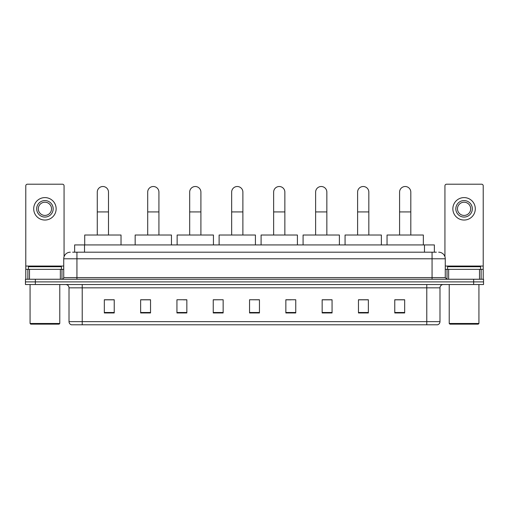 <?xml version="1.0" encoding="UTF-8"?>
<svg xmlns="http://www.w3.org/2000/svg" width="509" height="509" viewBox="0 0 509 509"><rect width="100%" height="100%" fill="white"/><g stroke="black" fill="none" stroke-linecap="round" stroke-linejoin="round"><path stroke-width="0.76" d="M74.632 252.19L74.632 244.931L434.368 244.931L434.368 252.19M72.8 252.19L436.353 252.19M72.647 252.19L76.935 252.19L76.935 258.788L63.733 258.788L63.733 277.602A1.648 1.648 0 0 1 62.085 279.25M70.337 252.19A6.598 6.598 0 0 0 63.733 258.788M438.663 252.19A6.598 6.598 0 0 1 445.267 258.788L445.267 277.602L446.915 279.25M35.35 279.25L25.45 279.25L25.45 281.891L35.35 281.891L25.45 281.891L25.45 284.531L35.35 284.531L35.35 281.891L473.65 281.891L35.35 281.891L35.35 279.25L473.65 279.25L473.65 281.891L483.55 281.891L473.65 281.891L473.65 284.531L35.35 284.531M473.65 284.531L483.55 284.531L483.55 279.25L473.65 279.25M439.986 321.631C439.891 323.215 439.102 324.271 437.606 324.799L426.784 324.799L426.784 321.631L439.986 321.631L439.986 287.833A3.302 3.302 0 0 1 443.282 284.531M426.784 324.799L71.394 324.799A3.302 3.302 0 0 1 69.014 321.631L69.014 287.833C68.823 285.829 67.722 284.728 65.718 284.531M404.668 312.952L404.668 299.75L394.768 299.75L394.768 312.952L404.668 312.952M368.363 312.952L368.363 299.75L358.463 299.75L358.463 312.952L368.363 312.952M332.059 312.952L332.059 299.75L322.159 299.75L322.159 312.952L332.059 312.952M295.754 312.952L295.754 299.75L285.854 299.75L285.854 312.952L295.754 312.952M114.232 312.952L114.232 299.75L104.332 299.75L104.332 312.952L114.232 312.952M150.537 312.952L150.537 299.75L140.637 299.75L140.637 312.952L150.537 312.952M186.841 312.952L186.841 299.75L176.941 299.75L176.941 312.952L186.841 312.952M223.146 312.952L223.146 299.75L213.246 299.75L213.246 312.952L223.146 312.952M259.45 312.952L259.45 299.75L249.55 299.75L249.55 312.952L259.45 312.952M223.146 299.75L213.246 299.814L223.146 299.75M183.412 299.814L186.841 299.814M141.426 299.814L150.537 299.814M285.854 299.814L291.135 299.814M249.55 299.75L259.45 299.814L249.55 299.75M114.232 299.814L104.332 299.814M332.059 299.814L322.159 299.814M368.363 299.814L358.463 299.814M404.668 299.814L394.768 299.814M60.355 279.25L60.355 269.35L29.49 269.35L29.49 279.25M64.064 256.727L64.064 185.849A1.648 1.648 0 0 0 62.416 184.201L27.429 184.201A1.648 1.648 0 0 0 25.781 185.849L25.781 269.35L29.49 269.35M60.355 269.35L63.733 269.35M25.781 279.25L25.781 269.35M44.926 200.571A8.252 8.252 0 0 0 36.673 208.824A8.252 8.252 0 0 0 44.926 217.076A8.252 8.252 0 0 0 53.171 208.824A8.252 8.252 0 0 0 44.926 200.571M44.926 202.219A6.598 6.598 0 0 0 38.321 208.824A6.598 6.598 0 0 0 44.926 215.422A6.598 6.598 0 0 0 51.524 208.824A6.598 6.598 0 0 0 44.926 202.219M44.926 220.041A11.223 11.223 0 0 0 56.143 208.824A11.223 11.223 0 0 0 44.926 197.6A11.223 11.223 0 0 0 33.702 208.824A11.223 11.223 0 0 0 44.926 220.041M59.114 324.138L30.731 324.138L30.069 323.476L59.776 323.476L59.114 324.138M30.069 284.531L30.069 323.476M59.776 284.531L59.776 323.476M61.424 269.35L61.424 266.71L28.421 266.71L28.421 269.35M97.27 235.024L97.27 192.122A5.612 5.612 0 0 1 102.875 186.51A5.612 5.612 0 0 1 108.487 192.122A5.612 5.612 0 0 0 102.875 186.51M108.487 235.024L108.487 192.122M121.027 244.931L121.027 235.024L84.723 235.024L84.723 244.931M147.699 235.024L147.699 192.122A5.612 5.612 0 0 1 153.311 186.51A5.612 5.612 0 0 1 158.923 192.122A5.612 5.612 0 0 0 153.311 186.51M158.923 235.024L158.923 192.122M171.463 244.931L171.463 235.024L135.159 235.024L135.159 244.931M189.679 235.024L189.679 192.122A5.612 5.612 0 0 1 195.291 186.51A5.612 5.612 0 0 1 200.902 192.122A5.612 5.612 0 0 0 195.291 186.51M200.902 235.024L200.902 192.122M213.443 244.931L213.443 235.024L177.138 235.024L177.138 244.931M231.659 235.024L231.659 192.122A5.612 5.612 0 0 1 237.27 186.51A5.612 5.612 0 0 1 242.882 192.122A5.612 5.612 0 0 0 237.27 186.51M242.882 235.024L242.882 192.122M255.423 244.931L255.423 235.024L219.118 235.024L219.118 244.931M273.645 235.024L273.645 192.122A5.612 5.612 0 0 1 279.25 186.51A5.612 5.612 0 0 1 284.862 192.122A5.612 5.612 0 0 0 279.25 186.51M284.862 235.024L284.862 192.122M297.409 244.931L297.409 235.024L261.098 235.024L261.098 244.931M315.625 235.024L315.625 192.122A5.612 5.612 0 0 1 321.236 186.51A5.612 5.612 0 0 1 326.848 192.122A5.612 5.612 0 0 0 321.236 186.51M326.848 235.024L326.848 192.122M339.388 244.931L339.388 235.024L303.084 235.024L303.084 244.931M357.604 235.024L357.604 192.122A5.612 5.612 0 0 1 363.216 186.51A5.612 5.612 0 0 1 368.828 192.122A5.612 5.612 0 0 0 363.216 186.51M368.828 235.024L368.828 192.122M381.368 244.931L381.368 235.024L345.064 235.024L345.064 244.931M399.584 235.024L399.584 192.122A5.612 5.612 0 0 1 405.196 186.51A5.612 5.612 0 0 1 410.808 192.122A5.612 5.612 0 0 0 405.196 186.51M410.808 235.024L410.808 192.122M423.348 244.931L423.348 235.024L387.044 235.024L387.044 244.931M479.51 279.25L479.51 269.35L448.645 269.35L448.645 279.25M479.51 269.35L483.219 269.35L483.219 185.849A1.648 1.648 0 0 0 481.571 184.201L446.584 184.201A1.648 1.648 0 0 0 444.936 185.849L444.936 256.727M445.267 269.35L448.645 269.35M483.219 269.35L483.219 279.25M464.074 200.571A8.252 8.252 0 0 0 455.829 208.824A8.252 8.252 0 0 0 464.074 217.076A8.252 8.252 0 0 0 472.327 208.824A8.252 8.252 0 0 0 464.074 200.571M464.074 202.219A6.598 6.598 0 0 0 457.476 208.824A6.598 6.598 0 0 0 464.074 215.422A6.598 6.598 0 0 0 470.679 208.824A6.598 6.598 0 0 0 464.074 202.219M464.074 220.041A11.223 11.223 0 0 0 475.298 208.824A11.223 11.223 0 0 0 464.074 197.6A11.223 11.223 0 0 0 452.857 208.824A11.223 11.223 0 0 0 464.074 220.041M478.269 324.138L449.886 324.138L449.224 323.476L478.931 323.476L478.269 324.138M449.224 284.531L449.224 323.476M478.931 284.531L478.931 323.476M480.579 269.35L480.579 266.71L447.576 266.71L447.576 269.35M84.532 252.19L84.532 244.931M424.468 252.19L424.468 244.931M76.935 279.25L76.935 277.602L445.267 277.602M63.733 277.602L76.935 277.602L76.935 258.788L432.065 258.788L432.065 279.25M445.267 258.788L432.065 258.788L432.065 252.19M426.784 284.531L426.784 287.833L69.014 287.833M439.986 287.833L426.784 287.833L426.784 321.631L82.216 321.631L82.216 324.799M69.014 321.631L82.216 321.631L82.216 284.531M259.45 312.494L249.55 312.494M223.146 312.494L213.246 312.494M186.841 312.494L176.941 312.494M150.537 312.494L140.637 312.494M114.232 312.494L104.332 312.494M295.754 312.494L285.854 312.494M332.059 312.494L322.159 312.494M368.363 312.494L358.463 312.494M404.668 312.494L394.768 312.494M63.733 266.054L25.781 266.054M61.977 269.35L61.977 279.25M25.806 269.35L25.806 279.25M27.868 279.25L27.868 269.35M97.27 211.922L108.487 211.922M147.699 211.922L158.923 211.922M189.679 211.922L200.902 211.922M231.659 211.922L242.882 211.922M273.645 211.922L284.862 211.922M315.625 211.922L326.848 211.922M357.604 211.922L368.828 211.922M399.584 211.922L410.808 211.922M483.219 266.054L445.267 266.054M483.194 279.25L483.194 269.35M481.132 269.35L481.132 279.25M447.023 279.25L447.023 269.35"/></g></svg>
